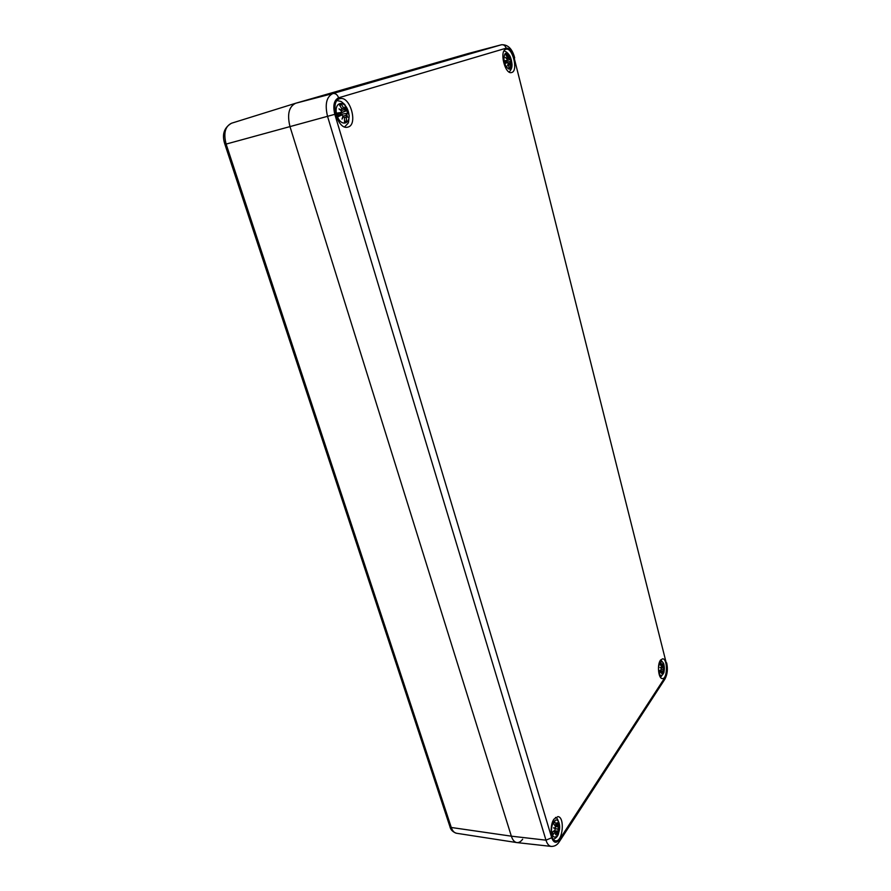 <?xml version="1.0" encoding="UTF-8"?>
<svg xmlns="http://www.w3.org/2000/svg" width="891" height="891" viewBox="0 0 891 891"><rect width="100%" height="100%" fill="white"/><g stroke="black" fill="none" stroke-linecap="round" stroke-linejoin="round"><path stroke-width="1.34" d="M522.661 839.199C520.801 841.705 518.84 842.83 516.769 842.574C514.408 842.118 512.603 839.979 511.345 836.17L290.009 126.711C287.002 114.482 288.862 106.675 295.589 103.278L468.376 53.471L295.734 103.233C288.896 106.53 286.98 114.36 290.009 126.711L511.345 836.17C512.637 840.09 514.508 842.229 516.947 842.596L551.206 846.405C554.592 846.506 557.254 844.991 559.203 841.872L559.414 839.667C556.296 843.654 553.723 843.009 551.696 837.752L545.971 840.168C547.185 843.977 548.934 846.06 551.206 846.405M339.772 113.424L340.061 114.438M660.398 660.287L662.603 658.805C667.838 658.527 667.604 679.232 662.369 678.574C658.471 678.886 656.957 664.864 660.398 660.287M505.91 49.295L505.943 49.283C512.637 46.867 518.551 71.235 511.623 72.516C505.063 74.967 499.038 50.72 505.91 49.295M339.738 98.756L339.805 98.734C350.085 95.226 358.438 125.03 347.846 127.101C337.834 130.609 329.291 101.106 339.738 98.756M553.979 819.13L557.9 816.613C565.128 816.88 562.778 842.229 555.616 840.792C550.627 840.681 549.469 825.278 553.979 819.13M468.555 53.427L501.399 44.773L332.878 93.544C326.462 96.696 324.692 104.325 327.565 116.431L545.971 840.168L511.345 836.17L451.28 827.483L226.136 144.108C223.34 133.316 225.133 126.355 231.526 123.225L295.444 103.323M658.95 672.404C657.001 664.797 662.046 657.28 663.918 664.898C665.855 672.382 660.877 680.033 658.95 672.404M664.14 666.312L663.617 664.207L662.882 666.067L662.559 663.773L662.503 666.067L660.699 662.559L659.819 663.884L661.445 666.457L661.434 667.805L660.053 667.537L661.389 668.328L661.133 669.62L659.106 671.001L659.652 673.117L661.857 670.89L661.579 673.563L662.581 671.291L662.57 674.721L663.439 673.384L663.572 669.542L662.347 669.264L663.628 669.03L664.14 666.312L661.545 666.713M662.781 672.794L663.439 673.384M660.699 662.559L659.93 664.029M661.434 667.805L660.699 667.905M662.347 669.264L661.389 669.197M503.916 62.426C503.771 51.11 506.266 50.33 511.401 60.065C511.579 71.325 509.084 72.104 503.916 62.426M508.839 58.249L506.968 58.984L509.129 58.138L506.645 53.46L505.32 53.872L507.347 57.38L507.28 58.717L505.409 57.458L507.191 59.218L506.923 60.421L504.106 60.777L504.852 63.729L507.458 62.448L508.226 63.328L507.525 65.811L508.561 63.695L509.117 68.874L510.432 68.451L510.387 63.116L508.193 63.473L509.919 63.183M509.129 58.138L509.184 56.3L509.44 58.516L507.97 58.594M509.14 63.317L510.476 62.615L510.643 61.434L511.623 61.568L510.888 58.661L510.131 59.419L509.44 58.516M510.643 61.434L504.907 62.392L510.621 61.446M510.476 62.615L511.278 64.609L510.387 63.116M509.218 67.616L510.432 68.451M505.286 61.312L505.542 62.292M506.645 53.46L505.954 54.852M510.086 59.419L504.484 61.613M552.052 833.898C549.435 825.233 556.63 814.53 559.125 823.217C561.709 831.704 554.636 842.574 552.052 833.898M559.359 824.932L558.657 822.538L557.744 825.79L557.075 822.516L556.764 825.523L554.614 821.446L553.356 823.329L555.383 826.28L555.316 827.951L553.511 827.873L555.238 828.597L554.881 830.223L552.242 832.205L552.966 834.622L555.951 831.581L555.55 834.733L556.942 831.838L557.031 835.658L558.278 833.753L558.289 829.398L556.931 828.908L558.367 828.753L559.359 824.932L558.078 825.333M558.367 828.753L559.102 829.343L558.289 829.398M552.398 832.105L552.966 834.622M557.209 832.962L558.278 833.753M554.614 821.446L553.5 823.507M559.102 829.343L555.271 828.686M555.316 827.951L553.946 828.062M338.168 113.647L338.658 115.44M336.887 115.106C333 102.187 344.639 98.745 348.303 111.509C352.145 124.15 340.73 127.981 336.887 115.106M344.071 109.604L341.22 110.751L344.449 109.459L341.153 103.757L339.126 104.381L341.788 108.657L341.632 110.328L339.003 108.891L341.465 110.974L341.086 112.478L337.132 113.079L338.201 116.665L341.866 114.95L342.968 115.986L342.044 119.082L343.425 116.42L344.483 117.701L344.572 122.68L346.588 122.022L346.243 115.529L342.957 116.019M344.449 109.459L344.761 107.109L344.906 109.894L343.191 109.961M344.873 115.73L346.387 114.894L346.722 113.402L348.526 113.38L347.479 109.838L345.964 110.952L344.906 109.894M346.387 114.894L347.757 117.233L346.243 115.529M344.617 120.886L346.588 122.022M340.674 113.057L341.041 114.282M341.153 103.757L340.084 105.784M342.823 116.532L343.425 116.42M345.908 110.963L338.625 113.458M338.847 115.418L340.251 114.404L346.688 113.413M295.589 103.278L231.526 123.225C223.897 127.714 221.692 134.775 224.933 144.409L334.816 114.326C332.744 105.606 334.014 100.093 338.613 97.798C337.399 94.624 335.495 93.199 332.878 93.544L295.734 103.233M449.899 826.57L451.28 827.483C452.461 830.902 454.198 832.818 456.47 833.252C452.751 831.971 450.568 829.744 449.899 826.57L224.933 144.409M338.613 97.798L506.166 48.181C509.485 47.958 512.158 51.244 514.196 58.049L666.457 663.817C667.504 669.096 667.069 673.563 665.132 677.216L664.853 679.209L559.247 841.806M665.132 677.216L559.414 839.667M551.696 837.752L334.816 114.326M506.166 48.181C505.275 45.586 503.682 44.45 501.399 44.773L468.466 53.449M514.196 58.049L666.457 663.817M663.483 665.688L663.65 666.557M662.058 665.532L660.922 665.544M663.728 667.738L661.579 667.47M661.501 671.09L659.34 670.856M663.416 670.89L661.924 670.912M504.106 60.777L504.852 63.729M509.919 67.772L509.184 68.139M510.387 59.196L510.955 61.457M505.709 54.451L506.522 54.34M508.271 57.091L507.335 57.336M507.335 62.493L504.818 62.916M510.142 64.497L509.229 64.765M557.755 833.174L557.176 834.21M558.423 824.008L558.724 825.289M556.251 824.966L554.469 824.843M558.546 827.115L555.472 826.48M555.383 831.904L553.266 831.492M558.056 831.047L554.113 830.857M347.167 116.12L346.744 113.58M345.875 110.618L344.862 108.234M337.132 113.079L338.201 116.665M345.908 121.187L344.605 121.744M346.766 110.395L347.646 113.38M339.638 105.116L341.041 104.826M343.202 108.223L341.765 108.602M341.654 115.017L338.157 115.563M345.886 117.244L344.483 117.657M456.47 833.252L516.769 842.574M666.668 662.893C667.994 669.041 667.404 674.454 664.898 679.154M514.675 57.87C512.314 48.793 507.903 44.416 501.477 44.75M660.521 677.383L663.75 672.905C664.118 673.15 664.708 664.764 663.372 663.116L660.732 659.841M659.752 672.794L659.262 670.901M659.975 664.085L660.643 663.116M663.194 666.468L661.501 666.568M662.503 666.078L661.278 666.145M661.857 670.89L659.741 670.6M509.14 72.026C511.122 69.955 512.08 67.683 511.98 65.21C512.236 65.689 511.601 58.962 509.786 55.821C507.881 52.937 505.943 51.333 503.972 51.01M505.041 63.584L504.328 60.8M510.131 59.419L504.64 61.557M507.458 62.448L504.807 62.893M553.378 839.367C556.017 838.175 557.699 836.371 558.445 833.965L559.693 826.904C558.546 820.544 557.131 817.392 555.461 817.448M553.099 834.099L552.476 832.049M553.545 823.574L554.581 822.059M557.744 825.79L555.048 825.745M556.764 825.523L554.893 825.489M555.951 831.581L553.812 831.091M556.942 831.838L556.062 831.637M344.594 126.89C349.673 121.477 348.114 124.506 349.227 115.652L344.839 104.626C340.05 100.572 342.467 101.908 337.11 100.572M338.502 116.443L337.489 113.079M345.964 110.952L339.85 113.391M341.866 114.95L338.135 115.518M343.481 116.409L342.823 116.509M345.608 115.618L343.08 115.997M346.722 113.402L340.251 114.404"/></g></svg>
